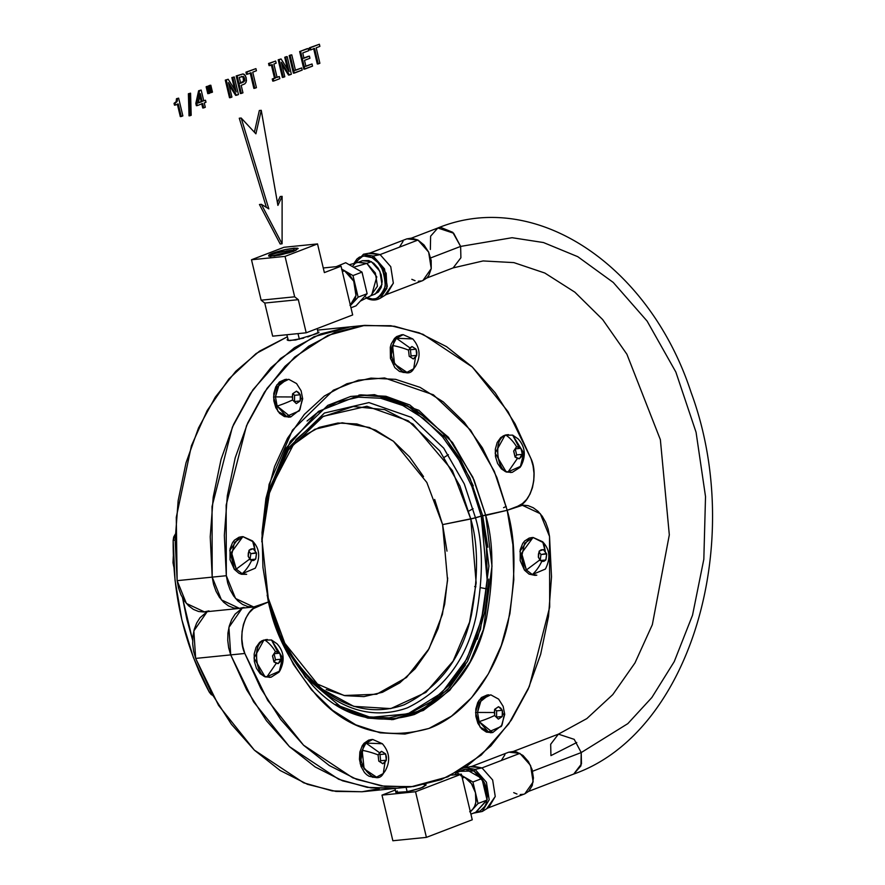 <?xml version="1.0" encoding="UTF-8"?>
<svg xmlns="http://www.w3.org/2000/svg" width="885" height="885" viewBox="0 0 885 885"><rect width="100%" height="100%" fill="white"/><g stroke="black" fill="none" stroke-linecap="round" stroke-linejoin="round"><path stroke-width="1.33" d="M318.5 332.837L317.903 331.886L318.5 332.837M303.71 338.125L289.738 340.625L287.127 339.862L287.902 338.645L287.127 339.862L287.935 340.415L295.601 340.017L317.029 333.59M307.748 336.942L319.054 332.185M290.612 446.648L314.794 429.28L342.196 422.776L369.399 427.488L393.427 441.261L426.835 482.469L442.6 524.617L434.679 499.45M423.539 476.606L409.611 456.948L393.427 441.261L375.616 430.121L356.843 423.959L337.849 423.03L319.363 427.344L302.084 436.759M208.971 610.871L203.827 611.989L198.55 611.491L193.384 609.378L188.593 605.783L184.39 600.849L180.982 594.82L178.527 587.983L177.144 580.66L175.164 540.348L178.15 500.667L186.016 462.822L198.517 427.953L215.287 397.133L235.797 371.291L259.438 351.201L287.393 336.787L256.053 353.58L228.894 378.935L207.19 410.529L191.437 445.708L176.281 517.327L177.144 580.66L212.201 577.131L221.438 599.908L239.581 608.404L244.028 607.342L238.884 608.46L233.607 607.962L228.441 605.86L223.651 602.254L219.447 597.32L216.04 591.291L213.584 584.454L212.201 577.131L177.144 580.66L186.381 603.437L204.523 611.933L239.581 608.404L221.438 599.908L212.201 577.131L210.221 536.819L213.208 497.138L221.073 459.293L233.574 424.424L250.344 393.604L270.854 367.762L294.495 347.683L320.547 333.977L348.214 327.052L320.547 333.977L294.495 347.683L270.854 367.762L250.344 393.604L233.574 424.424L221.073 459.293L213.208 497.138L210.221 536.819L212.201 577.131L226.317 575.715L235.554 598.492L253.696 606.988L268.653 601.889L267.591 597.242M446.991 551.134L442.6 524.617L470.776 518.975L452.412 470.61L412.985 424.07L384.743 409.644L353.259 406.525L322.361 416.857L296.121 439.458L269.98 489.67L261.794 541.863L268.221 495.843L288.377 449.912L323.313 416.315L366.844 406.27L408.25 420.806L439.768 450.908L459.857 485.887L470.776 518.975L482.668 515.712L481.263 516.254L471.982 486.75L458.928 459.968L442.6 436.936L423.638 418.539L402.752 405.474L380.749 398.261L358.48 397.166L336.809 402.233L316.553 413.262L307.073 421.017M350.604 326.786L313.854 336.776L280.501 358.536L252.922 389.787L232.39 427.134L212.035 506.53L212.201 577.131L212.035 506.53L232.39 427.134L252.922 389.787L280.501 358.536L313.854 336.776L350.604 326.786L364.72 325.37L327.97 335.36L294.616 357.12L267.038 388.371L246.517 425.718L226.162 505.103L226.317 575.715L212.201 577.131L213.584 584.454L216.04 591.291L219.447 597.32L223.651 602.254L228.441 605.86L233.607 607.962L238.884 608.46L244.028 607.342M503.576 507.691L506.231 506.408L503.576 507.691M473.099 508.665L468.74 511.121M267.17 595.273L284.804 643.251L321.178 688.674L353.801 706.374L390.772 708.597L425.895 692.413L453.109 661.095L469.57 622.155L476.163 582.961L470.776 518.975L442.6 524.617L475.499 517.847L464.315 483.973L443.717 448.153L411.403 417.366L368.979 402.587L324.43 413.029L288.753 447.578L268.255 494.671L261.794 541.742M261.794 541.797L268.243 494.726L288.731 447.622L324.386 413.052L368.945 402.587L411.392 417.355L443.717 448.142L464.315 483.962L475.499 517.847L470.776 518.975C478.21 543.965 478.431 575.925 471.44 614.854C462.291 657.256 439.856 687.236 404.146 704.792C328.479 731.663 273.719 641.503 267.58 596.988L267.148 595.151M267.58 596.988L267.17 595.24M335.581 704.571L344.862 709.56L366.855 716.773L389.123 717.868L410.795 712.801L431.05 701.772L449.104 685.189L464.271 663.706L475.953 638.14L483.708 609.477L487.248 578.823L486.418 547.339L481.263 516.254L482.668 515.712L475.499 517.847C483.11 543.401 483.332 576.091 476.185 615.894C466.815 659.259 443.883 689.913 407.377 707.856C329.994 735.335 274.007 643.141 267.724 597.629C274.007 643.141 329.994 735.335 407.377 707.856C443.883 689.913 466.815 659.259 476.185 615.894C483.332 576.091 483.11 543.401 475.499 517.847L442.6 524.617L447.578 580.261L442.411 614.356L429.037 648.716L406.492 677.479L376.634 694.238L344.143 695.51L314.352 682.722M326.222 689.515L344.995 695.676L363.989 696.606L382.475 692.291L399.755 682.877L415.153 668.728L428.097 650.409L438.064 628.593L444.679 604.145L447.688 577.994M362.131 791.743L335.891 791.422L307.537 784.342L280.125 770.481L254.493 750.259L231.427 724.284L211.615 693.364L195.662 658.418L193.627 651.338L192.687 643.926L192.886 636.503L194.235 629.445L196.647 623.073L200.021 617.697L207.19 611.668L193.848 630.928L195.662 658.418L230.719 654.889L253.597 701.827L289.395 746.586L338.712 779.287L367.275 787.373L397 788.236L404.036 787.318L397 788.236L367.275 787.373L338.712 779.287L289.395 746.586L253.597 701.827L230.719 654.889L195.662 658.418L218.54 705.345L254.338 750.104L303.655 782.816L332.218 790.902L361.943 791.765L379.333 788.646M359.011 395.009L384.156 396.878L407.742 405.828L445.797 438.119L469.913 477.867L482.668 515.712L507.193 510.302L496.894 477.557L482.402 447.832L464.282 422.267L443.23 401.845L420.043 387.353L395.628 379.344L370.926 378.127L346.865 383.758L324.386 396.004L304.351 414.401L287.525 438.241L274.56 466.616L265.942 498.421L262.026 532.449L262.933 567.385L268.653 601.889L258.143 605.926C245.045 608.603 237.003 637.333 244.835 653.473L230.719 654.889L246.672 689.835L266.485 720.766L289.55 746.73L315.182 766.952L342.584 780.813L370.948 787.893L397.188 788.225L370.948 787.893L342.584 780.813L315.182 766.952L289.55 746.73L266.485 720.766L246.672 689.835L230.719 654.889L228.905 627.399L242.247 608.139L228.905 627.399L230.719 654.889L228.673 647.82L227.744 640.397L227.943 632.985L229.292 625.916L231.704 619.544L235.078 614.168L242.247 608.139L235.078 614.168L231.704 619.544L229.292 625.916L227.943 632.985L227.744 640.397L228.673 647.82L230.719 654.889L244.835 653.473L267.712 700.4L303.511 745.159L352.838 777.871L381.391 785.957L411.127 786.82L447.876 776.831L481.23 755.071L508.809 723.819L529.33 686.472L549.685 607.088L549.53 536.476L540.292 513.698L522.15 505.202L517.703 506.264C530.801 503.587 538.843 474.858 531.011 458.729L508.134 411.791L472.336 367.032L423.008 334.32L394.456 326.233L364.72 325.37M335.537 704.537L370.549 717.381L407.952 713.83L441.715 692.911L466.849 658.971L481.595 619.246L487.181 580.117L481.263 516.254M473.265 485.832L460.034 458.695L443.496 435.365M424.28 416.724L403.129 403.494L380.838 396.181M487.889 547.207L482.668 515.712L507.193 510.302L517.703 506.264L507.193 510.302L494.317 471.351L470.61 430.165L433.407 394.81L384.577 377.961L358.458 380.163L333.38 390.185L292.504 430.099L269.117 484.305L261.838 538.368L268.653 601.889L267.989 599.012L268.653 601.889L258.143 605.926L252.999 607.044L247.723 606.546L242.567 604.433L237.766 600.838L233.574 595.904L230.155 589.875L227.699 583.038L226.317 575.715L224.336 535.403L227.323 495.722L235.189 457.877L247.7 423.008L264.46 392.188L284.981 366.346L308.622 346.256L334.663 332.55L362.33 325.636L390.783 325.713L419.136 332.793L446.549 346.654L472.181 366.877L495.246 392.851L515.059 423.771L531.011 458.729L533.047 465.798L533.987 473.209L533.777 480.632L532.438 487.69L530.026 494.062L526.641 499.439L522.471 503.576L517.703 506.264L507.193 510.302L485.732 515.402L472.844 477.247L448.385 437.234L409.799 404.976L385.926 396.281L360.549 394.843L318.467 411.37L286.176 448.009L267.79 494.206L261.805 539.795M267.591 597.209L280.899 637.156L305.358 677.18L343.944 709.438L367.817 718.133L393.194 719.571L423.34 710.456L449.757 690.278L470.057 662.002L483.387 629.633L491.994 566.123L485.732 515.402L482.668 515.712L488.918 566.068L480.566 629.124L467.512 661.349L447.556 689.658L421.514 710.113L391.668 719.704M261.816 539.728L268.752 490.423L290.402 441.25L327.848 405.341L350.714 396.447L374.477 394.655L418.804 410.264L452.545 442.522L474.039 479.98L485.732 515.402L482.668 515.712M411.282 714.826L431.803 703.641L450.089 686.848L465.444 665.089M477.28 639.191L485.146 610.152L488.719 579.1M507.193 510.302L522.847 505.147L528.124 505.656L533.279 507.758L538.08 511.353L542.273 516.287L545.691 522.316L548.147 529.153L549.53 536.476L551.51 576.788L548.523 616.469L540.658 654.314L528.146 689.183L511.386 720.003L490.865 745.845L467.225 765.934L441.184 779.641L413.516 786.555L385.063 786.477L356.71 779.397L329.297 765.536L303.666 745.314L280.6 719.339L260.787 688.419L244.835 653.473L242.8 646.393L241.859 638.981L242.07 631.558L243.408 624.5L245.82 618.128L249.205 612.752L253.375 608.614L268.653 601.889L278.952 634.633L293.444 664.358L311.564 689.924L332.616 710.345L355.803 724.837L380.218 732.846L404.921 734.063L428.982 728.432L451.461 716.186L471.495 697.789L488.321 673.95L501.286 645.574L509.904 613.77L513.82 579.741L512.913 544.806L507.193 510.302L485.732 515.402C493.708 542.195 493.941 576.434 486.451 618.15C476.639 663.584 452.611 695.71 414.346 714.516C374.289 725.777 340.271 715.954 312.261 685.034C287.824 655.586 273.067 626.912 268.011 599.012L268.653 601.889C274.195 632.454 290.357 663.872 317.14 696.141C347.816 730.014 385.097 740.778 428.982 728.432C469.636 713.575 498.487 666.903 507.968 622.863C516.176 577.164 515.922 539.64 507.193 510.302M173.67 563.889L173.405 558.678L173.67 563.889M275.943 651.703L277.636 651.791L271.507 639.988L264.914 640.076A32.203 22.523 69 0 1 275.401 651.548L272.514 655.951L273.941 661.969L278.266 663.595L281.109 658.562L279.726 653.174L275.943 651.703M274.051 653.738L279.726 653.174L274.073 653.738L275.512 659.767L281.164 659.192L275.512 659.767L274.04 661.991L275.512 659.767L274.051 653.738M272.757 656.559L273.896 661.338L272.514 655.951L275.401 651.548A32.203 22.523 -111 0 0 264.914 640.076C252.513 640.076 254.637 677.025 267.027 676.682L276.231 663.33L274.483 662.124L277.923 663.418L273.941 661.969L272.757 656.559M281.109 658.562L279.97 653.783L281.164 659.192L280.102 661.77L278.664 663.13L280.965 659.635L278.266 663.595L276.231 663.33L267.027 676.682L279.76 671.062C285.036 660.73 284.118 651.625 277.016 643.771L271.507 639.988L277.636 651.791L279.726 653.174L281.109 658.562M270.323 677.191L265.113 676.87L271.164 677.169L279.085 672.113L282.558 657.787L271.507 639.988L264.914 640.076C249.835 643.683 257.845 679.547 267.027 676.682L265.113 676.87L254.006 658.009L263.951 639.977M265.113 676.87L260.234 673.75L256.451 668.319L254.327 661.394L254.172 654.026L256.042 647.355L259.615 642.377L261.894 640.773L266.971 639.656M517.094 446.848L518.787 446.936L512.658 435.132L506.065 435.221A32.203 22.523 69 0 1 516.552 446.693L513.654 451.084L515.092 457.114L519.418 458.729L522.261 453.706L520.878 448.319L517.094 446.848M515.203 448.872L520.878 448.319L515.225 448.883L516.663 454.901L522.316 454.337L516.663 454.901L515.192 457.136L516.663 454.901L515.203 448.872M513.908 451.693L515.048 456.483L513.654 451.084L516.552 446.693A32.203 22.523 -111 0 0 506.065 435.221C493.664 435.21 495.788 472.17 508.178 471.816L517.382 458.463L515.634 457.268L519.075 458.552L515.092 457.114L513.908 451.693M522.261 453.706L521.121 448.927L522.316 454.337L521.254 456.903L519.816 458.275L522.117 454.779L519.418 458.729L517.382 458.463L508.178 471.816L520.911 466.196C526.188 455.863 525.27 446.77 518.167 438.916L512.658 435.132L518.787 446.936L520.878 448.319L522.261 453.706M511.475 472.336L506.253 472.015L512.315 472.313L520.236 467.247L523.71 452.932L512.658 435.132L506.065 435.221C490.987 438.827 498.996 474.692 508.178 471.816L506.253 472.015L495.158 453.142L505.103 435.11M506.253 472.015L501.386 468.895L497.602 463.463L495.478 456.538L495.323 449.171L497.193 442.489L500.766 437.511L505.523 435L508.123 434.8M408.959 349.719L409.998 347.938L396.403 338.269L392.586 345.482A32.203 11.173 15.6 0 1 408.505 350.095L409.202 356.301L413.317 358.945L416.735 355.383L416.05 349.177L411.934 346.533L408.959 349.719M410.397 349.741L416.05 349.177L410.397 349.741L411.082 355.958L416.735 355.383L411.082 355.958L410.397 349.741L409.49 349.166L410.397 349.741M410.197 356.876L411.082 355.958L410.197 356.876M409.722 356.566L412.985 358.668L409.202 356.301L408.505 350.095A32.203 11.173 -164.4 0 0 392.586 345.482C385.285 358.945 406.613 382.42 413.704 368.735L415.441 357.518L413.76 358.569L416.481 355.748L413.317 358.945L409.722 356.566M415.718 348.889L412.454 346.798L416.05 349.177L416.868 352.23L416.769 354.73L416.216 349.807L416.735 355.383L415.441 357.518L413.704 368.735L415.541 366.224C421.017 356.522 420.098 347.429 412.797 338.944L396.403 338.269L409.998 347.938L411.934 346.533L415.718 348.889M403.151 372.53L390.606 358.923L394.489 338.457L396.403 338.269L392.586 345.482L394.522 364.034L406.945 372.342L413.704 368.735M412.808 338.944L403.162 334.663L396.403 338.269L394.489 338.457L396.635 336.577L401.602 334.829M404.666 372.563L399.478 371.434L394.832 367.618L390.418 358.182L390.285 347.23L391.247 343.889L394.489 338.457M292.647 399.345L292.293 396.967L275.467 396.889L277.138 406.071A32.203 8.164 -20.7 0 0 292.537 399.987L296.32 403.571L300.17 400.949L294.517 401.524L294.594 395.318L300.247 394.743L296.475 391.159L292.614 393.781L292.647 399.345M292.846 393.659L294.594 395.318L292.846 393.659M296.807 403.294L299.871 401.215L296.32 403.571L292.537 399.987A32.203 8.164 159.3 0 1 277.138 406.071L286.452 416.426L299.318 410.861L302.681 398.814L302.183 399.367L300.69 397.752L300.28 400.308L300.247 394.743L294.594 395.318L294.517 401.524L300.17 400.949L300.336 395.374L300.17 400.949L296.807 403.294M296.165 391.424L293.112 393.504L296.475 391.159L298.654 392.509L299.96 394.367L296.962 391.524L300.247 394.743L300.69 397.752L302.183 399.367L299.971 409.644L290.711 416.968L277.138 406.071L275.467 396.889L292.293 396.967L292.614 393.781L296.165 391.424M302.681 398.814L301.11 390.783L296.575 383.57L288.742 379.289L279.317 383.924L275.467 396.889L273.542 397.077L275.467 396.889L277.669 386.623L286.928 379.289L285.014 379.477M288.41 417.189L278.045 411.514L273.542 397.077L276.916 384.809L285.39 379.455M289.594 417.045L284.384 416.57L279.549 413.306L275.843 407.764L273.819 400.783L273.786 393.427L275.755 386.822L279.417 381.966L285.07 379.477M251.24 560.26L249.747 558.988L236.24 569.11L242.213 573.712A32.203 21.66 -69.4 0 0 251.495 560.725L255.654 559.132L250.001 559.696L250.842 553.678L248.973 551.2L250.842 553.678L250.001 559.696L255.654 559.132L256.495 553.114L250.842 553.678L256.252 552.649L253.176 548.7L249.006 550.304L248.165 556.311L251.24 560.26M255.842 558.501L256.506 553.722L255.654 559.132L253.796 560.437L252.015 560.559L255.322 559.287L251.495 560.725A32.203 21.66 110.6 0 1 242.213 573.712L255.256 568.203C260.29 558.015 259.748 549.364 253.63 542.24L252.513 540.912L242.955 536.631L234.47 542.405L231.461 555.88L236.24 569.11L249.747 558.988L248.165 556.311L248.309 553.158L249.017 550.913L248.353 555.68L249.006 550.304L251.063 548.966L252.844 548.855L249.537 550.127L253.176 548.7L256.495 553.114L255.842 558.501M252.513 540.912L255.112 550.415L253.63 542.24M253.287 541.841L242.866 536.631L231.461 552.317L236.24 569.11L234.315 569.309L236.24 569.11L242.213 573.712L246.661 574.321L241.472 574.265L238.906 573.27L234.315 569.309L229.79 550.426L239.249 537.173M234.315 569.309L230.045 559.751L230.078 548.822L232.556 542.605L234.414 540.193L239.027 537.228L241.594 536.786M378.537 754.518L379.577 752.748L365.981 743.068L362.153 750.292A32.203 11.173 15.6 0 1 378.083 754.894L378.769 761.111L382.884 763.755L386.314 760.193L385.628 753.976L381.512 751.332L378.537 754.518M379.975 754.551L385.628 753.976L379.975 754.551L380.661 760.757L386.314 760.193L380.661 760.757L379.975 754.551L379.068 753.965L379.975 754.551M379.776 761.675L380.661 760.757L379.776 761.675M379.289 761.365L382.563 763.467L378.769 761.111L378.083 754.894A32.203 11.173 -164.4 0 0 362.153 750.292C354.863 763.744 376.191 787.23 383.282 773.534L385.008 762.317L383.338 763.379L386.059 760.547L382.884 763.755L379.289 761.365M385.296 753.699L382.032 751.597L385.628 753.976L386.446 757.029L386.336 759.54L385.794 754.606L386.314 760.193L385.008 762.317L383.282 773.534L385.119 771.034C390.595 761.332 389.677 752.239 382.375 743.743L365.981 743.068L379.577 752.748L381.512 751.332L385.296 753.699M372.718 777.34L360.184 763.722L364.056 743.267L365.981 743.068L362.153 750.292L364.1 768.833L376.523 777.141L383.282 773.534M382.375 743.743L372.729 739.462L365.981 743.068L364.056 743.267L368.614 740.148L371.18 739.628M374.244 777.362L369.045 776.245L366.611 774.64L364.41 772.417L361.036 766.476L359.443 759.319L359.863 752.029L362.242 745.734L364.056 743.267M494.682 714.881L494.328 712.514L477.502 712.436L479.172 721.618A32.203 8.164 -20.7 0 0 494.571 715.534L498.355 719.118L502.204 716.496L496.551 717.071L496.629 710.865L502.282 710.29L498.509 706.706L494.649 709.327L494.682 714.881M494.881 709.206L496.629 710.865L494.881 709.206M498.841 718.841L501.906 716.761L498.355 719.118L494.571 715.534A32.203 8.164 159.3 0 1 479.172 721.618L488.487 731.972L501.352 726.408L504.727 714.361L504.218 714.914L502.724 713.299L502.315 715.854L502.282 710.29L496.629 710.865L496.551 717.071L502.204 716.496L502.37 710.92L502.204 716.496L498.841 718.841M498.211 706.971L495.146 709.051L498.509 706.706L500.689 708.044L501.994 709.914L498.996 707.071L502.282 710.29L502.724 713.299L504.218 714.914L502.005 725.191L492.757 732.514L479.172 721.618L477.502 712.436L494.328 712.514L494.649 709.327L498.211 706.971M504.727 714.361L503.145 706.33L498.609 699.117L490.777 694.825L481.351 699.471L477.502 712.436L475.577 712.624L477.502 712.436L479.714 702.159L488.962 694.836L487.049 695.024M490.456 732.736L480.079 727.061L475.577 712.624L478.951 700.356L487.436 695.002M491.629 732.592L486.418 732.105L481.584 728.853L477.878 723.311L475.853 716.33L475.82 708.973L477.789 702.369L481.451 697.513L487.104 695.024M541.399 561.123L539.905 559.851L526.398 569.973L532.372 574.564A32.203 21.66 -69.4 0 0 541.653 561.588L545.813 559.984L540.16 560.548L541 554.541L539.131 552.052L541 554.541L540.16 560.548L545.813 559.984L546.653 553.966L541 554.541L546.41 553.501L543.335 549.552L539.164 551.156L538.323 557.174L541.399 561.123M546.001 559.353L546.664 554.574L545.813 559.984L543.954 561.3L542.173 561.411L545.481 560.139L541.653 561.588A32.203 21.66 110.6 0 1 532.372 574.564L545.414 569.055C550.448 558.866 549.906 550.216 543.788 543.091L542.671 541.764L533.113 537.483L524.628 543.268L521.619 556.731L526.398 569.973L539.905 559.851L538.323 557.174L538.467 554.01L539.175 551.764L538.511 556.543L539.164 551.156L541.222 549.817L543.003 549.707L539.695 550.979L543.335 549.552L546.653 553.966L546.001 559.353M542.671 541.764L545.271 551.278L543.788 543.091M543.445 542.693L533.024 537.494L521.619 553.169L526.398 569.973L524.473 570.161L526.398 569.973L532.372 574.564L536.819 575.173L534.894 575.361M534.938 575.361L529.064 574.122L524.473 570.161L519.949 551.278L529.407 538.025M524.473 570.161L520.203 560.603L520.236 549.673L522.714 543.456L524.573 541.045L529.186 538.08L531.752 537.637M448.385 454.702L444.303 457.279L448.385 454.702M486.584 588.824L480.666 587.684L486.584 588.824M474.659 586.523L475.876 586.755M212.798 695.533L209.336 692.214L210.907 692.059L209.336 692.214L211.216 694.57L213.539 695.754M173.172 540.292L175.296 534.186L173.703 537.007L173.172 540.292L175.042 580.361L181.868 619.854L193.417 657.533L209.336 692.214C184.821 646.36 172.763 595.716 173.172 540.292L175.164 540.082L173.172 540.292M182.542 597.895L186.879 619.345L192.642 640.286L182.542 597.895M177.321 104.065L180.308 116.61L181.27 116.51L178.283 103.965L175.429 105.061L175.009 103.257L177.111 101.565L177.442 98.611L178.637 98.146L182.863 115.891L178.637 98.146L176.48 98.711L176.148 101.664L174.046 103.357L174.478 105.16L175.429 105.061L174.478 105.16L174.046 103.357L177.111 101.565L176.148 101.664L176.535 100.381L177.498 100.282L176.535 100.381L176.48 98.711L178.637 98.146L177.442 98.611L177.111 101.565L175.009 103.257L175.429 105.061L178.283 103.965L181.27 116.51L182.863 115.891L180.308 116.61L177.321 104.065M188.383 93.755L189.025 115.835L189.976 115.736L189.346 93.655L190.574 93.179L191.193 115.271L190.574 93.179L188.383 93.755L189.346 93.655L188.383 93.755L189.025 115.835L189.976 115.736L191.193 115.271L189.976 115.736L189.346 93.655L190.574 93.179L188.383 93.755M201.703 103.622L202.742 107.992L203.705 107.893L202.665 103.534L197.3 105.592L196.769 103.357L199.579 90.668L201.172 90.049L203.76 100.89L205.497 100.226L205.984 102.251L204.247 102.925L205.287 107.284L204.247 102.925L205.984 102.251L205.497 100.226L202.798 100.99L205.497 100.226L203.76 100.89L201.172 90.049L198.616 90.757L195.817 103.445L196.348 105.68L197.3 105.592L196.348 105.68L195.817 103.445L196.769 103.357L195.817 103.445L198.616 90.757L201.172 90.049L199.579 90.668L196.769 103.357L197.3 105.592L202.665 103.534L203.705 107.893L205.287 107.284L202.742 107.992L201.703 103.622M201.216 101.598L197.333 103.08L202.178 101.498L200.298 93.6L198.295 102.992L202.178 101.498L201.216 101.598L199.833 95.779L201.216 101.598M200.298 93.6L202.178 101.498L198.295 102.992L200.298 93.6M207.333 86.31L208.296 86.21L209.944 93.113L208.749 93.578L209.944 93.113L208.296 86.21L207.333 86.31L206.139 86.763L208.296 86.21L207.101 86.664L208.749 93.578L207.101 86.664L206.139 86.763L207.787 93.666L206.139 86.763L207.333 86.31M209.867 85.336L210.829 85.237L212.466 92.14L211.294 92.593L212.466 92.14L210.829 85.237L209.867 85.336L208.694 85.79L210.829 85.237L209.645 85.69L211.294 92.593L209.645 85.69L208.694 85.79L210.331 92.693L208.694 85.79L209.867 85.336M225.299 80.104L229.503 97.715L230.465 97.627L226.261 80.004L228.175 79.263L236.24 91.94L232.799 77.493L234.271 76.929L238.474 94.54L236.594 95.27L228.474 82.615L231.914 97.062L228.474 82.615L236.594 95.27L235.631 95.359L238.474 94.54L234.271 76.929L231.837 77.592L234.669 89.473L231.837 77.592L234.271 76.929L232.799 77.493L236.24 91.94L228.175 79.263L225.299 80.104L226.261 80.004L225.299 80.104L229.503 97.715L230.465 97.627L231.914 97.062L230.465 97.627L226.261 80.004L228.175 79.263L225.299 80.104M229.082 85.148L235.631 95.359L229.082 85.148M236.184 75.922L240.377 93.544L241.339 93.445L237.136 75.822L243.01 73.931L244.404 74.451L246.251 77.869L245.975 82.438L244.747 83.876L241.185 85.391L242.955 92.825L241.185 85.391L244.747 83.876L245.975 82.438L246.495 80.347L245.488 75.778L243.01 73.931L236.184 75.922L237.136 75.822L236.184 75.922L240.377 93.544L242.955 92.825L241.339 93.445L237.136 75.822L243.01 73.931L236.184 75.922M241.561 76.376L243.121 77.283L243.519 81.221L239.702 83.323L244.481 81.132L244.57 78.522L243.408 76.464L239.271 77.36L240.665 83.234L243.784 81.896L242.822 81.995L244.481 81.132L243.519 81.221L243.784 80.148L244.747 80.059L243.784 80.148L243.607 78.61L244.57 78.522L243.607 78.61L243.121 77.283L244.072 77.183L241.561 76.376M240.665 83.234L239.271 77.36L243.408 76.464L244.57 78.522L244.481 81.132L240.665 83.234M250.167 72.88L253.851 88.367L254.814 88.268L251.119 72.791L247.413 74.207L246.904 72.072L255.92 68.621L256.429 70.745L252.734 72.161L256.429 87.648L252.734 72.161L256.429 70.745L255.92 68.621L245.953 72.172L246.45 74.307L247.413 74.207L246.45 74.307L245.953 72.172L255.92 68.621L246.904 72.072L247.413 74.207L251.119 72.791L254.814 88.268L256.429 87.648L253.851 88.367L250.167 72.88M271.319 64.76L274.494 78.112L272.248 78.975L272.757 81.11L273.719 81.011L272.757 81.11L272.248 78.975L275.456 78.013L272.27 64.66L270.025 65.523L269.516 63.399L275.633 61.043L276.142 63.178L273.885 64.041L277.071 77.393L279.317 76.53L279.826 78.665L273.719 81.011L273.211 78.876L273.719 81.011L279.826 78.665L279.317 76.53L276.109 77.493L279.317 76.53L277.071 77.393L273.885 64.041L276.142 63.178L275.633 61.043L268.553 63.488L269.062 65.623L270.025 65.523L269.062 65.623L268.553 63.488L275.633 61.043L269.516 63.399L270.025 65.523L272.27 64.66L275.456 78.013L273.211 78.876L275.456 78.013L274.494 78.112L271.319 64.76M278.189 59.793L282.381 77.415L283.344 77.316L279.14 59.693L281.065 58.963L289.118 71.63L285.678 57.193L287.16 56.618L291.353 74.24L289.472 74.96L281.364 62.315L284.804 76.752L281.364 62.315L289.472 74.96L288.51 75.059L291.353 74.24L287.16 56.618L286.198 56.717L284.727 57.282L287.548 69.163L284.727 57.282L287.16 56.618L285.678 57.193L289.118 71.63L281.065 58.963L278.189 59.793L279.14 59.693L278.189 59.793L282.381 77.415L284.804 76.752L283.344 77.316L279.14 59.693L281.065 58.963L278.189 59.793M281.961 64.837L288.51 75.059L281.961 64.837M295.468 70.335L301.685 67.946L294.506 70.435L301.685 67.946L302.194 70.081L301.685 67.946L295.468 70.335L291.773 54.848L295.468 70.335M290.822 54.947L289.207 55.567L291.773 54.848L289.207 55.567L293.4 73.178L294.362 73.09L290.158 55.467L294.362 73.09L302.194 70.081L293.4 73.178L289.207 55.567L290.822 54.947M305.922 66.32L312.029 63.974L304.96 66.419L312.029 63.974L312.538 66.109L312.029 63.974L305.922 66.32L304.495 60.357L305.922 66.32M309.949 58.266L304.495 60.357L309.949 58.266L309.44 56.153L309.949 58.266M308.489 56.253L303.035 58.344L308.489 56.253M303.998 58.244L309.44 56.153L303.998 58.244L302.736 52.967L303.998 58.244M308.71 50.677L302.736 52.967L308.71 50.677L308.201 48.542L308.71 50.677M307.25 48.642L299.661 51.551L308.201 48.542L299.661 51.551L303.854 69.174L304.816 69.074L300.612 51.452L304.816 69.074L312.538 66.109L303.854 69.174L299.661 51.551L307.25 48.642M313.622 48.52L317.306 63.997L318.268 63.908L314.584 48.421L310.867 49.848L310.37 47.713L319.374 44.25L319.883 46.385L316.199 47.801L319.883 63.289L316.199 47.801L319.883 46.385L319.374 44.25L309.407 47.812L309.916 49.936L310.867 49.848L309.916 49.936L309.407 47.812L319.374 44.25L310.37 47.713L310.867 49.848L314.584 48.421L318.268 63.908L319.883 63.289L317.306 63.997L313.622 48.52M277.901 205.397L282.116 196.348L280.202 196.536L277.403 202.543L280.202 196.536L282.116 196.348L277.901 205.397L261.252 110.315L277.901 205.397M259.338 110.514L261.252 110.315L259.338 110.514L254.393 132.208L259.338 110.514M255.898 133.823L261.252 110.315L255.898 133.823L241.185 118.026L239.271 118.214L241.185 118.026L268.83 208.882L261.363 204.313L259.449 204.512L261.363 204.313L282.094 243.795L280.18 243.983L259.449 204.512L280.18 243.983L282.094 243.795L282.116 196.348L282.094 243.795L261.363 204.313L268.83 208.882L241.185 118.026L255.898 133.823M266.396 207.389L239.271 118.214L266.396 207.389M289.472 252.712L273.941 256.075L289.472 252.712M269.073 256.174L269.903 256.252C267.668 255.334 273.399 253.53 287.094 250.853L293.366 250.178L294.55 248.386L285.18 249.57C271.264 253.121 266.175 255.356 269.903 256.252L279.527 255.179L295.258 250.632L297.637 248.254L294.008 248.187L298.046 248.442L294.55 248.386L293.366 250.178L296.154 250.223L287.094 250.853L287.382 252.125L293.643 251.462L287.382 252.125L270.6 256.285M270.047 256.539L287.382 252.125L287.094 250.853L275.478 253.309L269.494 255.389L269.903 256.252L279.527 255.179L292.26 251.805L298.156 248.574L294.008 248.187L285.18 249.57L269.162 254.78M269.029 255.688L269.903 256.252L268.62 256.019M261.13 300.181L294.672 296.807L298.311 299.672L264.759 303.046L261.13 300.181L251.495 259.759L283.974 247.28L317.527 243.917L283.974 247.28L251.495 259.759L285.047 256.385L251.495 259.759L261.13 300.181L264.759 303.046L298.311 299.672L306.199 332.793L272.657 336.167L264.759 303.046L272.657 336.167L306.199 332.793L352.673 314.949L341.057 266.186L324.364 272.591L317.527 243.917L285.047 256.385L294.672 296.807L261.13 300.181M299.384 339.232L297.991 333.623L299.384 339.232M294.672 296.807L298.311 299.672L306.199 332.793L352.673 314.949L341.057 266.186L324.364 272.591L317.527 243.917L285.047 256.385L294.672 296.807M323.257 267.978L341.057 266.186L323.257 267.978M341.864 269.604L344.486 270.733L342.351 271.629L344.486 270.733L353.723 281.176L355.98 295.479L350.305 305.037M336.223 266.673L345.703 262.712L336.223 266.673M341.743 269.106L352.982 275.578L358.126 297.161L350.427 305.546L358.126 297.161L367.142 293.698L362.009 272.115L345.703 262.712L362.009 272.115L352.982 275.578L362.009 272.115L367.142 293.698L358.126 297.161L352.982 275.578L341.743 269.106M349.94 305.259L353.878 301.409L355.184 298.654L355.98 295.479L355.925 288.377L353.723 281.176L349.708 274.981L347.197 272.558L341.676 269.549M350.958 307.792L355.98 305.856L367.142 293.698L355.98 305.856L350.958 307.792M349.221 264.748L358.834 262.148L366.844 263.376L353.513 267.259L366.844 263.376L376.778 276.85L371.6 295.391L360.361 301.088M366.844 263.376L371.357 261.639L379.875 271.297L381.955 284.494L375.284 294.019L370.771 295.756L377.441 286.22L375.362 273.022L366.844 263.376L357.971 262.425L362.485 260.688L371.357 261.639L366.844 263.376M365.793 297.072C373.37 302.416 379.864 298.831 385.285 286.309C384.344 270.312 379.908 260.754 371.988 257.646L373.193 256.075L363.492 254.216L373.193 256.075L371.988 257.646L363.149 255.842L353.911 263.476L356.976 258.962L359.487 257.092L365.472 255.721L368.724 256.274L371.988 257.646L378.017 262.568L382.663 269.748L385.218 278.078L385.572 282.293L384.367 289.981L382.851 293.167L378.293 297.625L375.417 298.721L372.297 298.997L367.054 297.692M374.101 294.384L378.382 292.017L381.225 287.426L382.187 281.286L381.125 274.56L378.194 268.255L373.857 263.343L368.757 260.555L362.43 260.71M373.193 256.075L386.181 273.266L386.911 288.322L380.362 298.156L387.287 286.452L384.51 268.896L373.193 256.075L380.096 254.592L373.193 256.075M352.307 266.529L363.492 254.216L370.981 252.856L380.096 254.592L390.739 266.662L393.338 283.156L386.845 294.163L380.362 298.156C375.959 300.701 371.18 300.623 366.047 297.913M406.834 238.884L411.503 238.131L417.985 240.045L424.003 244.957L428.639 252.103L431.183 260.411L431.238 268.609L428.816 275.445L426.769 278.012L422.831 280.545M421.415 280.976L418.306 281.253M415.065 280.689L411.824 279.328M399.489 247.114L403.04 241.362M406.901 238.85L417.985 240.045L380.096 254.592L369.012 253.409L406.901 238.85M380.096 254.592L417.985 240.045L428.639 252.103L431.238 268.609L422.908 280.523L385.008 295.07L393.338 283.156L390.739 266.662L380.096 254.592M426.05 785.117L420.508 788.181L407.122 791.721L406.115 787.329L407.122 791.721L395.838 792.374L395.009 788.447M392.863 840.75L426.404 837.376L415.541 791.743L381.988 795.117L392.863 840.75L426.404 837.376L472.247 819.775L426.404 837.376L415.541 791.743L461.373 774.143L451.461 775.138L461.373 774.143L415.541 791.743L381.988 795.117L392.863 840.75M395.329 789.995L381.988 795.117L395.329 789.995M425.939 784.951L423.008 787.23L413.018 790.394L401.812 792.595L396.646 792.794L395.838 792.163M396.303 791.633L397.321 791.002M424.003 784.619L425.242 784.707M472.247 819.775L461.373 774.143L472.247 819.775M508.742 752.206L513.411 751.453L516.652 752.007L523.024 755.48L528.445 761.631L532.106 769.508L533.434 777.926L532.228 785.592L528.677 791.334L524.739 793.867M523.323 794.299L520.214 794.564M516.973 794.011L513.72 792.65M501.386 760.425L504.937 754.684M508.809 752.173L519.893 753.367L481.993 767.914L470.909 766.731L508.809 752.173M464.503 767.737L472.878 766.178L481.993 767.914L519.893 753.367L530.535 765.425L533.146 781.931L524.805 793.845L486.916 808.392L495.246 796.478L492.646 779.973L481.993 767.914L475.09 769.397L465.399 767.538L475.09 769.397L481.993 767.914L492.646 779.973L495.246 796.478L488.741 807.485L482.27 811.479L489.184 799.774L486.418 782.218L475.09 769.397L473.884 770.968L459.99 771.333L464.26 769.319L470.632 769.596L473.884 770.968L475.09 769.397L486.418 782.218L489.184 799.774L482.27 811.479L473.453 813.16M461.815 776.001L464.437 777.119L462.302 778.026L464.769 777.307C470.046 780.603 473.619 785.747 475.477 792.761C476.96 799.819 475.964 805.427 472.468 809.598L470.256 811.434M473.763 813.038L482.27 811.479M460.775 775.714L464.437 777.119L461.704 775.537L472.911 781.997L481.927 778.534L487.06 800.062L481.927 778.534L472.911 781.997L475.477 792.761L471.417 783.623L464.769 777.307L472.911 781.997L478.033 803.525L487.06 800.062L475.92 812.209L470.897 814.134L475.92 812.209L487.06 800.062L478.033 803.525L472.468 809.598L474.603 806.357L475.853 802.275L475.477 792.761L478.033 803.525L470.366 811.888L472.468 809.598L469.681 811.755M454.613 774.817L456.638 772.616L459.603 774.32L456.638 772.616L465.665 769.153L456.638 772.616L454.613 774.817M475.71 812.286L487.181 799.631L484.571 783.07L473.884 770.968L479.924 775.891L484.571 783.07L486.142 787.163L487.469 795.615L486.263 803.303L484.748 806.489L480.19 810.948L475.71 812.286M481.927 778.534L465.665 769.153L481.927 778.534M430.044 258.166L460.631 246.417L460.897 257.767L453.153 267.889L460.897 257.767L460.631 246.417L430.044 258.166M426.769 278.023L453.153 267.889L483.099 260.942L513.886 262.613L544.817 273.034L574.863 292.172L602.663 319.573L626.901 354.243L660.365 439.679L669.314 534.861L652.345 624.655L634.987 662.909L612.774 694.614L586.843 718.587L558.413 734.141L574.21 739.351L581.213 752.571L581.478 763.91L573.734 774.043L580.936 765.846L581.213 752.571L627.841 723.62L651.869 697.513L674.248 661.604L692.524 615.23L703.829 559.254L705.522 496.607L696.064 432.245L675.841 372.021L647.09 321.067L613.239 282.426L577.772 256.683L543.478 242.545L512.083 237.711L460.631 246.417L452.733 232.301L440.586 227.345L437.832 227.998L453.629 233.209L460.631 246.417L512.083 237.711L543.478 242.545L577.772 256.683L613.239 282.426L647.09 321.067L675.841 372.021L696.064 432.245L705.522 496.607L703.829 559.254L692.524 615.23L674.248 661.604L651.869 697.513L627.841 723.62L581.213 752.571L574.21 739.351L558.413 734.141L550.669 744.274L550.935 755.613L576.766 742.515M411.448 238.131L437.832 227.998L430.619 236.195L430.353 249.47M581.213 752.571L531.951 771.488L581.213 752.571M350.416 326.808L317.538 330.116M411.127 786.82L361.943 791.765M253.696 606.988L239.581 608.404M522.15 505.202L519.484 505.468M173.858 566.997L172.984 562.705L173.316 556.156M200.751 675.078L198.229 669.414M265.456 639.689L267.37 639.49M269.239 677.368L271.164 677.169M506.607 434.823L508.521 434.635M510.391 472.501L512.315 472.313M405.031 372.53L406.945 372.342M401.237 334.851L403.162 334.663M288.798 417.167L290.711 416.968M240.952 536.83L242.866 536.631M374.609 777.34L376.523 777.141M370.815 739.661L372.729 739.462M490.832 732.714L492.757 732.514M531.111 537.682L533.024 537.494M317.217 328.567L318.135 333.048M286.84 334.74L288.41 340.526M425.862 784.364L426.072 785.139M458.341 771.488L457.722 772.196M437.832 227.998C536.011 187.863 650.021 266.241 691.119 392.498C746.088 541.111 691.196 732.935 573.734 774.043L528.666 791.345M558.413 734.141L513.344 751.442"/></g></svg>
